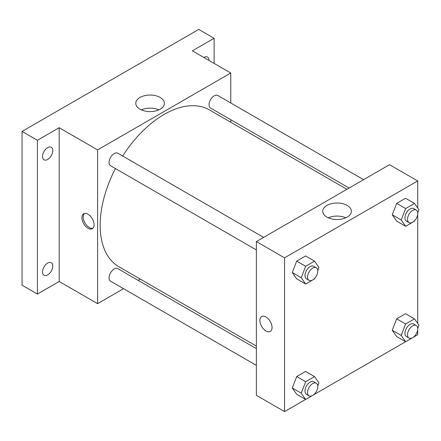 <?xml version="1.0" encoding="UTF-8"?>
<svg xmlns="http://www.w3.org/2000/svg" width="441" height="441" viewBox="0 0 441 441"><rect width="100%" height="100%" fill="white"/><g stroke="black" fill="none" stroke-linecap="round" stroke-linejoin="round"><path stroke-width="0.66" d="M123.541 288.69L97.599 303.667L59.182 281.49L37.413 294.059L22.05 285.189L22.05 131.418L198.753 29.398L214.117 38.268L214.117 63.405M140.221 279.059L138.027 280.327M47.661 274.897A7.243 4.184 -60 0 1 44.039 275.256A7.243 4.184 -60 0 1 42.926 269.451A7.243 4.184 -60 0 1 47.661 263.068A7.243 4.184 -60 0 1 51.283 262.709A7.243 4.184 -60 0 1 52.391 268.514A7.243 4.184 -60 0 1 47.661 274.897M47.661 159.449A7.243 4.184 -60 0 1 44.039 159.807A7.243 4.184 -60 0 1 42.926 154.003A7.243 4.184 -60 0 1 47.661 147.625A7.243 4.184 -60 0 1 51.283 147.266A7.243 4.184 -60 0 1 52.391 153.066A7.243 4.184 -60 0 1 47.661 159.449M59.182 281.49L59.182 127.719L37.413 140.288L22.05 131.418M37.413 294.059L37.413 140.288M97.599 303.667L97.599 149.901L59.182 127.719M97.599 149.901L230.764 73.019L192.348 50.836L214.117 38.268M139.968 109.175A14.327 8.269 180 0 1 135.767 103.326A14.327 8.269 180 0 1 150.094 95.052A14.327 8.269 180 0 1 164.421 103.326A14.327 8.269 180 0 1 155.579 110.967A14.327 8.269 180 0 1 139.968 109.175M203.825 57.462A7.243 4.184 -60 0 1 203.874 57.435A7.243 4.184 -60 0 1 207.496 57.071A7.243 4.184 -60 0 1 208.995 60.45M115.432 168.561A90.543 52.275 120 0 0 100.157 225.307A90.543 52.275 120 0 0 118.91 266.755L256.375 346.119M346.913 189.294L209.453 109.93A90.543 52.275 120 0 0 122.675 156.015M230.764 73.019L230.764 102.974M230.764 119.704L230.764 122.234M363.593 179.663L217.793 95.488A7.243 4.184 120 0 0 212.209 97.428A7.243 4.184 120 0 0 209.045 104.715A7.243 4.184 120 0 0 210.55 108.034L349.107 188.026M256.375 348.649L117.813 268.652A7.243 4.184 120 0 0 112.229 270.592A7.243 4.184 120 0 0 109.07 277.885A7.243 4.184 120 0 0 110.57 281.198L256.375 365.38M256.375 249.931L110.57 165.755A7.243 4.184 -60 0 1 110.57 157.387A7.243 4.184 -60 0 1 117.813 153.209L263.619 237.385M94.076 224.75A8.6 4.967 60 0 1 92.296 228.692A8.6 4.967 60 0 1 83.696 223.725A8.6 4.967 60 0 1 83.696 213.791A8.6 4.967 60 0 1 90.322 216.096A8.6 4.967 60 0 1 94.076 224.75M92.891 228.234A8.6 4.967 60 0 1 84.986 222.975A8.6 4.967 60 0 1 84.385 213.505M141.329 109.864A14.327 8.269 180 0 1 158.865 109.864M305.613 399.436L284.544 411.602L256.375 395.334L256.375 241.569L389.541 164.686L417.71 180.948L417.71 207.981M417.71 329.697L417.71 334.719L414.546 336.544M405.593 341.714L314.565 394.265M396.68 221.123L392.242 214.811L396.68 203.378L405.549 198.257L396.68 203.378L392.242 214.811L396.68 221.123L405.643 226.299L401.205 219.987L405.643 208.554L414.512 203.433L418.95 209.745L417.743 212.86M296.705 394.293L292.267 387.981L296.705 376.548L305.574 371.427L296.705 376.548L292.267 387.981L296.705 394.293L305.663 399.463L301.231 393.157L305.663 381.724L314.538 376.603L318.97 382.909L317.763 386.029M417.71 214.249L417.71 323.424M284.544 411.602L284.544 257.831L417.71 180.948M396.68 336.566L392.242 330.259L396.68 318.826L405.549 313.705L396.68 318.826L392.242 330.259L396.68 336.566L405.643 341.742L401.205 335.43L405.643 324.003L414.512 318.882L418.95 325.188L417.743 328.308M296.705 278.844L292.267 272.532L296.705 261.105L305.574 255.978L296.705 261.105L292.267 272.532L296.705 278.844L305.663 284.021L301.231 277.709L305.663 266.276L314.538 261.155L318.97 267.466L317.763 270.581M284.544 257.831L256.375 241.569M326.913 217.104A14.327 8.269 180 0 1 322.718 211.256A14.327 8.269 180 0 1 337.04 202.987A14.327 8.269 180 0 1 351.367 211.256A14.327 8.269 180 0 1 342.525 218.901A14.327 8.269 180 0 1 326.913 217.104M272.058 327.509A8.6 4.967 60 0 1 270.278 331.445A8.6 4.967 60 0 1 261.673 326.478A8.6 4.967 60 0 1 261.673 316.55A8.6 4.967 60 0 1 268.304 318.854A8.6 4.967 60 0 1 272.058 327.509M270.278 331.445A8.6 4.967 60 0 1 261.678 326.478A8.6 4.967 60 0 1 261.678 316.544M328.275 217.799A14.327 8.269 180 0 1 345.81 217.799M314.808 278.194L314.538 278.899L305.663 284.021M316.285 267.792L313.722 266.314A7.243 4.184 120 0 0 308.143 268.255A7.243 4.184 120 0 0 304.979 275.542A7.243 4.184 120 0 0 306.478 278.861L309.042 280.338A7.243 4.184 120 0 0 316.285 276.16A7.243 4.184 120 0 0 316.285 267.792A7.243 4.184 120 0 0 310.701 269.732A7.243 4.184 120 0 0 307.542 277.025A7.243 4.184 120 0 0 309.042 280.338M301.231 277.709L292.267 272.532M305.663 266.276L296.705 261.105M314.538 261.155L305.574 255.978M414.788 220.472L414.512 221.178L405.643 226.299M416.26 210.07L413.702 208.593A7.243 4.184 120 0 0 408.118 210.533A7.243 4.184 120 0 0 404.959 217.821A7.243 4.184 120 0 0 406.459 221.139L409.016 222.617A7.243 4.184 120 0 0 416.26 218.433A7.243 4.184 120 0 0 416.26 210.07A7.243 4.184 120 0 0 410.681 212.011A7.243 4.184 120 0 0 407.517 219.304A7.243 4.184 120 0 0 409.016 222.617M401.205 219.987L392.242 214.811M405.643 208.554L396.68 203.378M414.512 203.433L405.549 198.257M314.808 393.642L314.538 394.342L305.663 399.463M316.285 383.24L313.722 381.757A7.243 4.184 120 0 0 308.143 383.698A7.243 4.184 120 0 0 304.979 390.991A7.243 4.184 120 0 0 306.478 394.304L309.042 395.786A7.243 4.184 120 0 0 316.285 391.602A7.243 4.184 120 0 0 316.285 383.24A7.243 4.184 120 0 0 310.701 385.18A7.243 4.184 120 0 0 307.542 392.468A7.243 4.184 120 0 0 309.042 395.786M301.231 393.157L292.267 387.981M305.663 381.724L296.705 376.548M314.538 376.603L305.574 371.427M414.788 335.921L414.512 336.621L405.643 341.742M416.26 325.519L413.702 324.036A7.243 4.184 120 0 0 408.118 325.976A7.243 4.184 120 0 0 404.959 333.269A7.243 4.184 120 0 0 406.459 336.582L409.016 338.065A7.243 4.184 120 0 0 416.26 333.881A7.243 4.184 120 0 0 416.26 325.519A7.243 4.184 120 0 0 410.681 327.459A7.243 4.184 120 0 0 407.517 334.747A7.243 4.184 120 0 0 409.016 338.065M401.205 335.43L392.242 330.259M405.643 324.003L396.68 318.826M414.512 318.882L405.549 313.705"/></g></svg>
